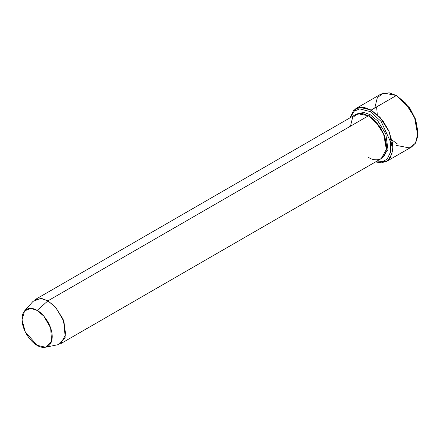 <?xml version="1.0" encoding="UTF-8"?>
<svg xmlns="http://www.w3.org/2000/svg" width="440" height="440" viewBox="0 0 440 440"><rect width="100%" height="100%" fill="white"/><g stroke="black" fill="none" stroke-linecap="round" stroke-linejoin="round"><path stroke-width="0.66" d="M418 132.935L415.564 119.235L409.717 107.982L396.391 95.502L409.354 107.982L415.459 119.724L418 132.935L415.459 143.209L409.354 147.906L396.391 145.409M370.277 111.617L381.111 121.407L390.407 141.537L390.566 152.031L387.112 159.181L381.596 162.096L375.777 161.766L381.596 162.096L387.112 159.181L390.566 152.031L390.407 141.537L381.111 121.407L370.277 111.617L359.661 108.873L354.123 111.243L350.312 117.651L354.123 111.243L359.661 108.873L370.277 111.617L371.179 110.061L370.277 111.617M375.463 161.948L381.612 162.888L387.745 160.6L392.002 153.709L392.431 142.78L388.812 130.774L382.877 120.786L371.179 110.061L380.05 117.381L389.373 132.055L392.629 150.414L390.484 157.377L386.458 161.48L375.463 161.948M45.584 347.226L58.009 344.696L65.153 337.623L64.048 321.712L55.99 307.714L47.922 300.85L55.313 306.955L63.08 319.182L65.797 334.483L60.654 343.701L381.211 158.631L386.353 149.407L383.642 134.107L375.87 121.88L368.478 115.781L47.922 300.85L37.114 310.431L43.885 316.195L50.65 327.938L51.579 341.291L45.584 347.226L37.114 345.334C41.536 348.59 52.019 349.409 52.228 336.611C52.019 323.576 41.536 312.284 37.114 310.431C32.692 307.18 22.204 306.361 22 319.159C22.204 332.195 32.692 343.486 37.114 345.334L25.245 331.837L22.011 319.869L24.596 310.877L31.042 308.396L37.114 310.431L47.922 300.85L40.684 298.425L33 301.384L24.596 310.877M370.277 114.741L369.375 116.297L379.786 126.385L384.615 135.878L386.48 146.443L384.615 135.878L379.786 126.385L369.375 116.297L370.277 114.741L363.809 112.393L356.675 114.054L363.809 112.393L370.277 114.741L377.916 121.11L385.809 133.975L387.981 149.562L382.08 158.054L387.981 149.562L385.809 133.975L377.916 121.11L370.277 114.741M368.935 116.05L369.375 116.297L368.935 116.05M350.466 126.176L352.583 117.612L357.671 113.702L368.478 115.781C373.742 117.986 386.238 131.439 386.485 146.971C386.238 162.222 373.742 161.244 368.478 157.366M386.458 161.48L411.67 146.927L415.695 142.819L417.841 135.861L414.584 117.502L405.262 102.828L396.391 95.502L371.179 110.061L396.391 95.502L389.186 92.774L381.106 93.99L355.894 108.548L363.974 107.327L371.179 110.061L359.607 107.255L353.7 110.248L349.998 117.832L355.894 108.548M397.293 143.853L391.903 139.92M377.295 114.609L376.602 106.931M374.781 107.982L377.322 97.708L383.422 93.011L396.391 95.502L409.86 108.185L415.712 119.642L417.995 132.407M35.184 299.591L41.916 298.573L47.922 300.85L368.478 115.781L362.472 113.504L355.74 114.516L35.184 299.591M397.293 96.025L396.391 95.502"/></g></svg>
